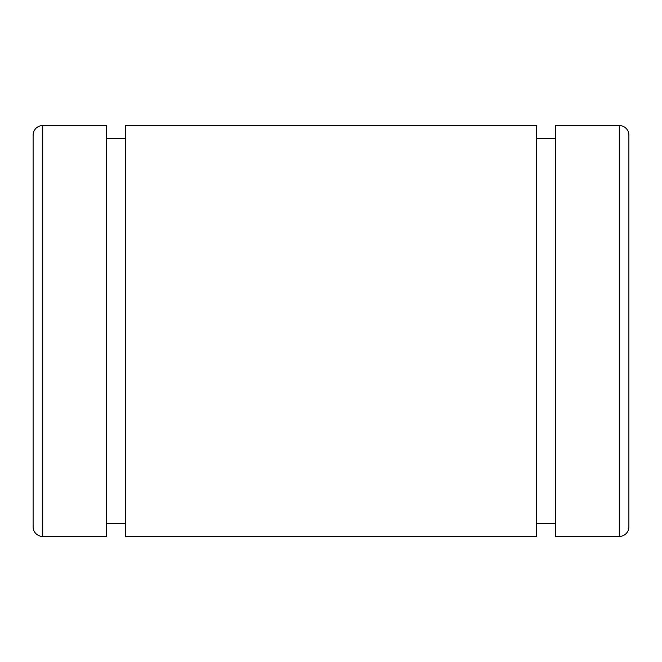 <?xml version="1.0" encoding="UTF-8"?>
<svg xmlns="http://www.w3.org/2000/svg" width="662" height="662" viewBox="0 0 662 662"><rect width="100%" height="100%" fill="white"/><g stroke="black" fill="none" stroke-linecap="round" stroke-linejoin="round"><path stroke-width="0.99" d="M33.1 135.18A9.632 9.632 0 0 1 42.732 125.548L106.549 125.548L106.549 536.452L42.732 536.452A9.632 9.632 0 0 1 33.1 526.82L33.1 135.18M333.996 125.548L125.548 125.548L125.548 536.452L536.452 536.452L536.452 125.548L328.004 125.548M628.9 192.965L628.9 252.205M628.9 135.18L628.9 526.82A9.632 9.632 0 0 1 619.268 536.452L619.268 125.548A9.632 9.632 0 0 1 628.9 135.18L628.9 223.243M619.268 536.452L555.451 536.452L555.451 125.548L619.268 125.548M628.9 409.795L628.9 469.035M42.732 536.452L42.732 125.548M106.549 138.391L125.548 138.391M536.452 138.391L555.451 138.391M536.452 523.609L555.451 523.609M106.549 523.609L125.548 523.609"/></g></svg>
